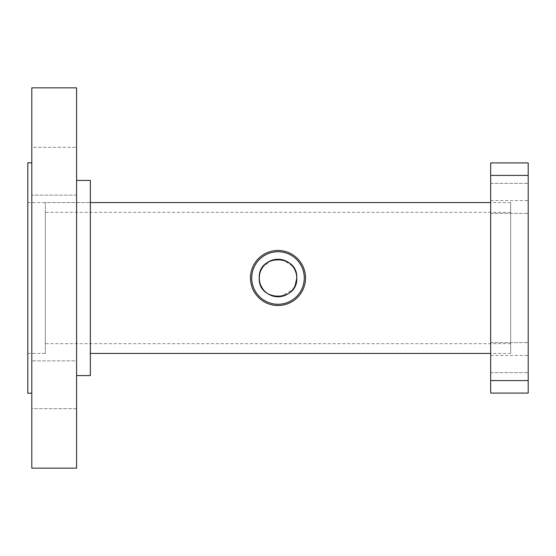 <?xml version="1.0" encoding="UTF-8"?>
<svg xmlns="http://www.w3.org/2000/svg" width="556" height="556" viewBox="0 0 556 556"><rect width="100%" height="100%" fill="white"/><g stroke="black" fill="none" stroke-linecap="round" stroke-linejoin="round"><path stroke-width="0.42" stroke-dasharray="2.78 2.08" d="M528.2 278L528.2 200.563L528.2 278M490.67 278L490.67 200.563L490.67 278M528.2 198.388L528.2 213.4L528.2 198.388M490.67 198.388L490.67 213.4L490.67 198.388M528.2 357.612L528.2 372.624L528.2 357.612M490.67 357.612L490.67 372.624L490.67 357.612M528.2 162.908L490.67 162.908L490.67 175.418L528.2 175.418L528.2 162.908M528.2 380.582L490.67 380.582L490.67 393.092L528.2 393.092L528.2 175.418M490.67 380.582L490.67 175.418M296.765 278L296.021 272.767M295.326 270.793L293.54 267.478M292.345 265.9L283.296 260M281.871 259.638L271.043 260.576L262.585 267.297M260.792 270.522L259.589 274.372M510.686 353.435L510.686 202.565L510.686 353.435L490.67 353.435M510.686 202.565L490.67 202.565M27.8 202.565L27.8 353.435L27.8 202.565L90.35 202.565L45.314 202.565L45.314 353.435L45.314 202.565M27.8 353.435L45.314 353.435M510.686 343.677L510.686 212.322L510.686 343.677L45.314 343.677L45.314 212.322L45.314 343.677M510.686 212.322L45.314 212.322M259.589 281.642L260.681 285.221M262.592 288.71L264.712 291.247M267.123 293.29L270.772 295.319M279.786 296.682L292.477 289.933M293.568 288.474L295.173 285.569M31.803 171.227L31.803 195.121L31.803 171.227M76.589 171.227L76.589 195.121L76.589 147.333L31.803 147.333L31.803 195.121L31.803 147.333L76.589 147.333L76.589 171.227M76.589 408.667L31.803 408.667L31.803 360.879L31.803 408.667L31.803 360.879L31.803 408.667L76.589 408.667L76.589 360.879L31.803 360.879L76.589 360.879L76.589 408.667M76.589 195.121L31.803 195.121L76.589 195.121L76.589 147.333L76.589 195.121M31.803 468.152L31.803 87.848M76.589 468.152L76.589 87.848M76.589 375.578L76.589 180.422L76.589 375.578M90.35 375.578L90.35 180.422M90.35 202.565L90.35 353.435L90.35 202.565M27.8 393.217L27.8 162.783M31.803 393.217L31.803 162.783L31.803 393.217M296.723 279.202A18.765 18.765 0 0 1 276.798 296.723A18.765 18.765 0 0 1 259.277 276.798A18.765 18.765 0 0 1 279.202 259.277A18.765 18.765 0 0 1 296.723 279.202M250.534 276.235A27.522 27.522 0 0 1 279.765 250.534A27.522 27.522 0 0 1 305.466 279.765A27.522 27.522 0 0 1 276.235 305.466A27.522 27.522 0 0 1 250.534 276.235M490.67 200.563L528.2 200.563M490.67 183.376L528.2 183.376L490.67 183.376M490.67 342.6L528.2 342.6L490.67 342.6M490.67 213.4L528.2 213.4L490.67 213.4M490.67 372.624L528.2 372.624L490.67 372.624M490.67 355.437L528.2 355.437"/><path stroke-width="0.83" d="M528.2 175.418L490.67 175.418L490.67 162.908L528.2 162.908L528.2 393.092L490.67 393.092L490.67 380.582L528.2 380.582M490.67 175.418L490.67 380.582M296.021 272.767L295.326 270.793M293.54 267.478L292.345 265.9M283.296 260L281.871 259.638M262.585 267.297L260.792 270.522M259.589 274.372L259.235 278C258.067 302.193 297.912 302.235 296.765 278C297.933 253.793 258.067 253.793 259.235 278L259.589 281.642M490.67 202.565L90.35 202.565M490.67 353.435L90.35 353.435M260.681 285.221L262.592 288.71M264.712 291.247L267.123 293.29M270.772 295.319L279.786 296.682M292.477 289.933L293.568 288.474M295.173 285.569L296.765 278M31.803 87.848L76.589 87.848L76.589 468.152L31.803 468.152L31.803 87.848M76.589 180.422L90.35 180.422L90.35 375.578L76.589 375.578M31.803 393.217L27.8 393.217L27.8 162.783L31.803 162.783M304.215 279.689A26.271 26.271 0 0 0 279.689 251.785A26.271 26.271 0 0 0 251.785 276.311A26.271 26.271 0 0 0 276.311 304.215A26.271 26.271 0 0 0 304.215 279.689M250.534 276.235A27.522 27.522 0 0 1 279.765 250.534A27.522 27.522 0 0 1 305.466 279.765A27.522 27.522 0 0 1 276.235 305.466A27.522 27.522 0 0 1 250.534 276.235M296.723 279.202A18.765 18.765 0 0 1 276.798 296.723A18.765 18.765 0 0 1 259.277 276.798A18.765 18.765 0 0 1 279.202 259.277A18.765 18.765 0 0 1 296.723 279.202"/></g></svg>
